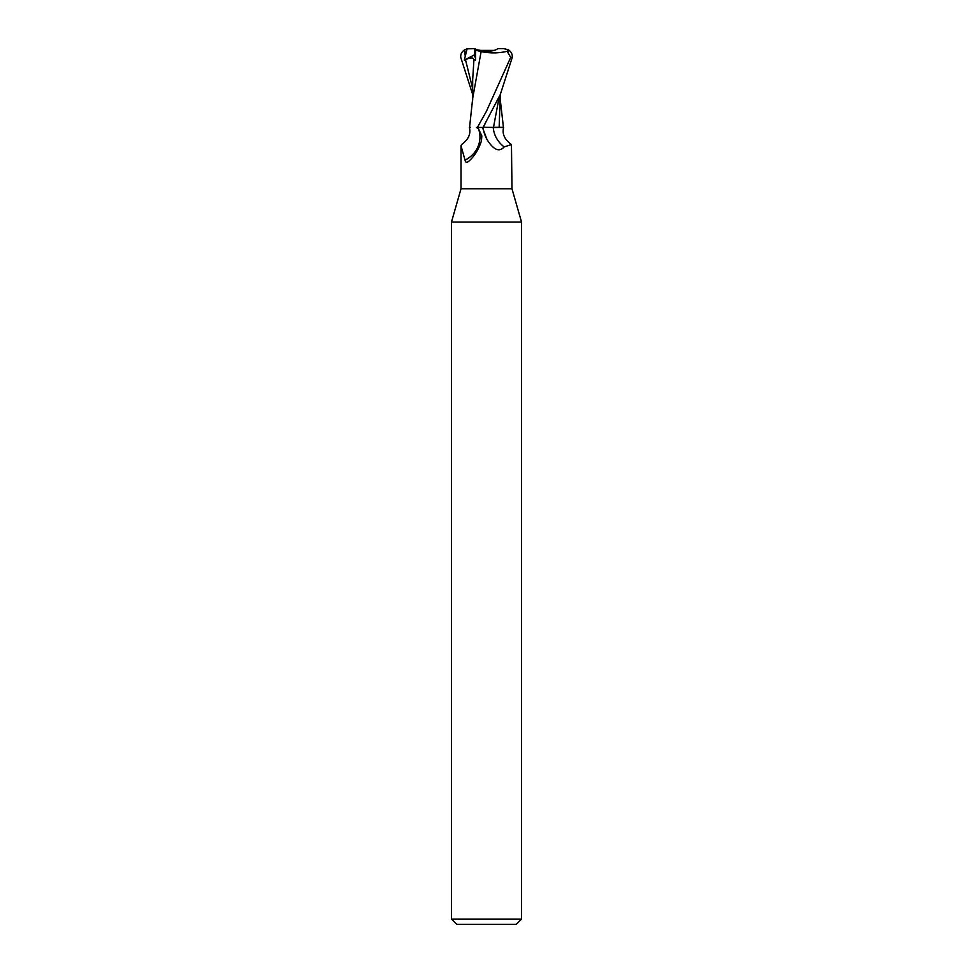 <?xml version="1.0" encoding="UTF-8"?>
<svg xmlns="http://www.w3.org/2000/svg" width="973" height="973" viewBox="0 0 973 973"><rect width="100%" height="100%" fill="white"/><g stroke="black" fill="none" stroke-linecap="round" stroke-linejoin="round"><path stroke-width="1.46" d="M476.405 127.463L478.534 128.898A27.135 25.529 -7.8 0 1 465.033 160.119L461.02 145.828L461.02 188.762L451.472 222.051L521.528 222.051L521.528 919.096L451.472 919.096L456.726 924.35L516.274 924.35L521.528 919.096M461.02 188.762L511.98 188.762L521.528 222.051M494.199 50.401L486.5 51.326L478.801 50.401L494.199 50.401M484.858 127.354L503.625 127.463C501.946 133.873 504.561 139.565 511.457 144.563L504.184 146.911C499.234 152.433 493.506 149.951 486.974 139.467L486.5 138.58M493.469 127.317L499.198 127.317L493.469 127.317M499.113 127.463L503.43 127.366L499.137 127.317L500.317 94.49M511.98 188.762L511.457 144.563M478.534 128.898L481.83 135.892L481.453 140.854C478.704 149.368 474.496 156.167 468.791 161.238L467.952 161.859M468.791 161.238C466.687 162.868 465.435 162.491 465.033 160.119M461.02 145.828L461.543 144.563C468.439 139.565 471.054 133.873 469.375 127.463L470.3 127.402M483.326 127.463L482.45 127.463L483.35 127.402L482.45 127.463L486.974 139.467A39.479 37.144 7.8 0 1 483.022 127.463L500.28 94.563L512.248 57.407C512.552 54.147 511.19 51.581 508.174 49.708L503.649 48.65C507.055 49.149 508.234 50.037 507.188 51.314L510.703 57.407L486.5 111.129L477.39 127.463M504.184 146.911A28.594 26.903 7.8 0 1 493.238 127.463L497.702 127.463M499.271 96.534L493.481 127.463M472.683 94.49L460.752 57.407C460.448 54.147 461.81 51.581 464.826 49.708L467.089 48.857L464.303 60.095L465.459 59.608C470.725 57.395 473.547 57.431 473.936 59.718L475.542 60.046L475.602 50.231L477.159 49.842L474.678 48.65L474.678 56.312L475.554 58.015L474.678 56.3L474.715 50.401L475.602 50.401M464.303 60.095L475.578 54.281M477.159 49.842L486.5 51.326C492.034 51.228 495.792 50.328 497.762 48.65L503.649 48.65M473.948 59.669L472.671 79.567L472.671 100.219M480.844 51.569C490.526 53.503 499.696 53.308 508.344 50.985M481.112 51.63L472.854 97.409M475.359 50.134L481.757 51.715M477.585 127.463L482.62 127.463M467.089 48.857L474.678 48.65M510.703 57.407L512.248 57.407M486.695 120.336L483.35 127.402M464.826 49.708L465.058 55.157M465.459 59.608L472.671 88.665M500.329 100.219L503.442 127.463M472.902 96.522L469.558 127.463M451.472 222.051L451.472 919.096"/></g></svg>
